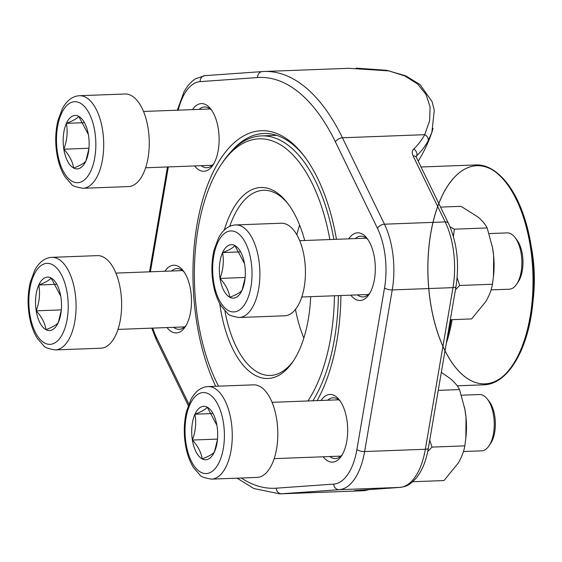 <?xml version="1.0" encoding="UTF-8"?>
<svg xmlns="http://www.w3.org/2000/svg" width="562" height="562" viewBox="0 0 562 562"><rect width="100%" height="100%" fill="white"/><g stroke="black" fill="none" stroke-linecap="round" stroke-linejoin="round"><path stroke-width="0.84" d="M88.473 135.182A26.744 12.968 87.9 0 1 88.873 149.197A26.744 12.968 87.9 0 1 85.895 161.027A26.744 12.968 87.9 0 1 73.58 168.031A26.744 12.968 87.9 0 1 63.836 149.197A26.744 12.968 87.9 0 1 66.407 123.352A26.744 12.968 87.9 0 1 78.729 116.348A26.744 12.968 87.9 0 1 88.311 134.248A26.744 12.968 87.9 0 1 88.473 135.182M79.474 95.709L125.024 94.002A46.323 22.459 87.9 0 1 146.9 122.116A46.323 22.459 87.9 0 1 143.633 172.913A46.323 22.459 87.9 0 1 128.494 186.577L82.951 188.284C75.877 187.125 72.006 185.734 71.339 184.104L65.016 176.84C61.834 171.789 59.431 165.734 57.823 158.674C54.999 145.656 55.034 132.962 57.928 120.591L62.445 108.487C66.927 100.373 72.603 96.116 79.474 95.709A46.323 22.459 87.9 0 1 101.357 123.823A46.323 22.459 87.9 0 1 98.09 174.627A46.323 22.459 87.9 0 1 82.951 188.284M88.922 148.663L85.895 161.027C84.174 163.261 80.071 165.6 73.58 168.031C72.695 161.652 69.449 155.379 63.836 149.197C67.061 140.521 67.918 131.901 66.407 123.352C72.87 120.935 76.98 118.603 78.729 116.348L88.346 134.451M66.407 123.352L83.654 122.706M63.836 149.197L88.958 148.249M487.261 398.971L489.059 401.247A25.36 12.294 87.9 0 1 490.64 443.432L489.017 445.835A28.177 13.657 -92.1 0 0 490.844 442.533A28.177 13.657 -92.1 0 0 487.261 398.971A28.177 13.657 -92.1 0 0 479.519 394.531L461.409 395.212M217.023 426.031A26.744 12.968 87.9 0 1 217.424 440.046A26.744 12.968 87.9 0 1 214.445 451.876A26.744 12.968 87.9 0 1 202.13 458.88A26.744 12.968 87.9 0 1 192.387 440.046A26.744 12.968 87.9 0 1 194.958 414.201A26.744 12.968 87.9 0 1 207.28 407.197A26.744 12.968 87.9 0 1 216.862 425.097A26.744 12.968 87.9 0 1 217.023 426.031M208.031 386.558L253.574 384.851A46.323 22.459 87.9 0 1 275.45 412.965A46.323 22.459 87.9 0 1 272.191 463.762A46.323 22.459 87.9 0 1 257.045 477.426L211.502 479.133C204.428 477.974 200.557 476.583 199.889 474.953L193.567 467.689C190.385 462.638 187.982 456.583 186.373 449.523C183.556 436.505 183.584 423.811 186.479 411.44L190.996 399.336C195.478 391.222 201.161 386.965 208.031 386.558A46.323 22.459 87.9 0 1 229.907 414.672A46.323 22.459 87.9 0 1 226.641 465.477A46.323 22.459 87.9 0 1 211.502 479.133M463.425 451.525L481.634 450.843A28.177 13.657 -92.1 0 0 489.017 445.835M217.473 439.512L214.445 451.876C212.731 454.11 208.621 456.449 202.13 458.88C201.245 452.501 198 446.228 192.387 440.046C195.611 431.37 196.468 422.75 194.958 414.201C201.428 411.784 205.53 409.452 207.28 407.197L216.897 425.301M194.958 414.201L212.204 413.555M192.387 440.046L217.515 439.098M514.89 237.34L516.682 239.616A25.36 12.294 87.9 0 1 518.269 281.801L516.647 284.21A28.177 13.657 -92.1 0 0 518.466 280.902A28.177 13.657 -92.1 0 0 514.89 237.34A28.177 13.657 -92.1 0 0 507.149 232.9L489.038 233.581M244.653 264.4A26.744 12.968 87.9 0 1 245.053 278.415A26.744 12.968 87.9 0 1 242.074 290.245A26.744 12.968 87.9 0 1 229.76 297.249A26.744 12.968 87.9 0 1 220.016 278.415A26.744 12.968 87.9 0 1 222.587 252.57A26.744 12.968 87.9 0 1 234.909 245.566A26.744 12.968 87.9 0 1 244.491 263.466A26.744 12.968 87.9 0 1 244.653 264.4M235.654 224.926L281.204 223.219A46.323 22.459 87.9 0 1 303.08 251.333A46.323 22.459 87.9 0 1 299.813 302.131A46.323 22.459 87.9 0 1 284.674 315.795L239.131 317.509C232.057 316.343 228.186 314.952 227.519 313.322L221.196 306.058C218.014 301.014 215.611 294.959 214.003 287.892C211.179 274.874 211.214 262.18 214.108 249.809L218.625 237.705C223.107 229.591 228.783 225.334 235.654 224.926A46.323 22.459 87.9 0 1 257.537 253.041A46.323 22.459 87.9 0 1 254.27 303.845A46.323 22.459 87.9 0 1 239.131 317.509M491.055 289.894L509.256 289.212A28.177 13.657 -92.1 0 0 516.647 284.21M245.102 277.881L242.074 290.245C240.353 292.479 236.251 294.818 229.76 297.249C228.875 290.877 225.629 284.597 220.016 278.415C223.24 269.739 224.097 261.126 222.587 252.57C229.05 250.153 233.16 247.821 234.909 245.566L244.526 263.676M222.587 252.57L239.833 251.924M220.016 278.415L245.137 277.466M60.844 296.813A26.744 12.968 87.9 0 1 61.244 310.828A26.744 12.968 87.9 0 1 58.265 322.658A26.744 12.968 87.9 0 1 45.951 329.662A26.744 12.968 87.9 0 1 36.207 310.821A26.744 12.968 87.9 0 1 38.778 284.983A26.744 12.968 87.9 0 1 51.1 277.979A26.744 12.968 87.9 0 1 60.682 295.879A26.744 12.968 87.9 0 1 60.844 296.813M51.844 257.34L97.395 255.633A46.323 22.459 87.9 0 1 119.27 283.74A46.323 22.459 87.9 0 1 116.011 334.545A46.323 22.459 87.9 0 1 100.865 348.208L55.322 349.915C48.248 348.756 44.377 347.365 43.71 345.735L37.387 338.472C34.205 333.421 31.802 327.365 30.193 320.305C27.369 307.288 27.405 294.593 30.299 282.222L34.816 270.118C39.298 262.004 44.981 257.747 51.844 257.34A46.323 22.459 87.9 0 1 73.727 285.454A46.323 22.459 87.9 0 1 70.461 336.252A46.323 22.459 87.9 0 1 55.322 349.915M61.293 310.294L58.265 322.658C56.544 324.892 52.442 327.232 45.951 329.662C45.065 323.283 41.82 317.01 36.207 310.821C39.431 302.145 40.288 293.533 38.778 284.983C45.248 282.567 49.351 280.227 51.1 277.979L60.717 296.083M38.778 284.983L56.024 284.337M36.207 310.821L61.335 309.88M215.71 386.27A152.281 73.826 87.9 0 1 196.967 224.969A152.281 73.826 87.9 0 1 303.087 154.676A152.281 73.826 87.9 0 1 336.469 239.307M340.916 295.528A152.281 73.826 87.9 0 1 317.116 400.622M192.499 109.625A33.875 16.424 87.9 0 1 210.708 108.93A33.875 16.424 87.9 0 1 212.822 165.27A33.875 16.424 87.9 0 1 194.614 165.938M164.877 271.256A33.875 16.424 87.9 0 1 183.079 270.561A33.875 16.424 87.9 0 1 185.193 326.901A33.875 16.424 87.9 0 1 166.984 327.569M348.679 238.85A33.875 16.424 87.9 0 1 366.888 238.148A33.875 16.424 87.9 0 1 369.002 294.495A33.875 16.424 87.9 0 1 350.793 295.155M321.057 400.474A33.875 16.424 87.9 0 1 339.258 399.779A33.875 16.424 87.9 0 1 341.373 456.119A33.875 16.424 87.9 0 1 323.164 456.787M431.89 132.274L428.111 140.879A138.301 89.506 -154.1 0 1 416.737 155.744A111.171 53.896 87.9 0 1 416.238 157.058M433.056 128.34L431.911 132.21M364.654 490.689L281.583 493.78A211.34 102.46 87.9 0 1 279.925 493.872L364.661 490.689M416.133 156.657L416.737 155.744A5.789 4.292 46.2 0 0 413.822 148.93A132.541 85.775 25.9 0 0 424.717 134.69L429.642 120.675L430.113 106.984L426.045 94.5L417.587 83.984L405.054 76.06L388.967 70.896L348.84 68.304L264.084 71.486A211.34 102.46 87.9 0 1 342.434 137.774L384.457 224.189A61.665 29.898 87.9 0 1 392.241 289.915L364.619 451.546A61.665 29.898 87.9 0 1 339.076 489.699L281.583 493.78A5.789 5.065 -94.1 0 1 276.258 488.181L333.751 484.1A55.877 27.088 -92.1 0 0 356.898 449.537L384.52 287.906A55.877 27.088 -92.1 0 0 377.467 228.348L335.444 141.933A205.552 99.65 -92.1 0 0 257.628 77.549L200.135 81.63A55.877 27.088 -92.1 0 0 178.238 110.166M304.007 155.864A149.387 72.421 -92.1 0 0 263.873 133.489A149.387 72.421 -92.1 0 0 231.382 151.269M329.782 456.541A30.397 14.738 -92.1 0 0 335.395 458.557A30.397 14.738 -92.1 0 0 342.363 454.51M340.368 401.31A30.397 14.738 -92.1 0 0 333.118 397.798A30.397 14.738 -92.1 0 0 327.674 400.228M357.411 294.91A30.397 14.738 -92.1 0 0 363.024 296.926A30.397 14.738 -92.1 0 0 369.993 292.879M367.998 239.679A30.397 14.738 -92.1 0 0 360.741 236.166A30.397 14.738 -92.1 0 0 355.296 238.597M173.602 327.323A30.397 14.738 -92.1 0 0 179.215 329.332A30.397 14.738 -92.1 0 0 186.184 325.293M184.188 272.092A30.397 14.738 -92.1 0 0 176.939 268.58A30.397 14.738 -92.1 0 0 171.487 271.01M201.231 165.692A30.397 14.738 -92.1 0 0 206.844 167.708A30.397 14.738 -92.1 0 0 213.813 163.661M211.818 110.461A30.397 14.738 -92.1 0 0 204.561 106.949A30.397 14.738 -92.1 0 0 199.117 109.379M416.091 156.777L416.344 157.304A5.789 3.407 154.1 0 0 413.07 155.864L445.188 221.913L384.457 224.189A5.789 3.407 -25.9 0 0 377.467 228.348M335.444 141.933A5.789 3.407 -25.9 0 1 342.434 137.774L424.717 134.69A5.789 4.412 28.4 0 1 428.111 140.879M356.16 490.514A5.789 5.065 -94.1 0 1 356.027 490.528A5.789 5.065 -94.1 0 1 355.865 490.535C354.081 490.668 353.927 490.724 355.402 490.703A5.789 5.29 89.2 0 0 356.61 490.486M366.67 489.776A5.789 5.662 91.2 0 1 363.867 490.689A132.541 1.876 177.4 0 0 355.402 490.703M224.322 230.034A95.54 46.316 87.9 0 1 287.091 202.538A95.54 46.316 87.9 0 1 304.702 240.494M310.667 296.666A95.54 46.316 87.9 0 1 293.048 361.457A95.54 46.316 87.9 0 1 219.763 303.642M329.852 239.553A144.174 69.899 -92.1 0 0 221.196 164.497A144.174 69.899 -92.1 0 0 194.487 283.374A144.174 69.899 -92.1 0 0 218.569 386.164M307.934 400.973A144.174 69.899 -92.1 0 0 334.439 295.774M221.196 164.497L222.861 162.025A147.068 71.304 87.9 0 1 261.428 135.899A147.068 71.304 87.9 0 1 333.849 239.405M338.38 295.626A147.068 71.304 87.9 0 1 312.922 400.783M421.057 166.991L475.452 164.954A110.011 53.334 -92.1 0 1 532.931 274.572A110.011 53.334 -92.1 0 1 483.699 384.822C507.922 384.464 528.378 349.402 532.804 303.438L533.45 297.179A86.85 42.108 -92.1 0 0 531.631 248.629L530.514 242.433A109.147 52.912 87.9 0 1 472.291 381.247A109.147 52.912 87.9 0 1 439.87 200.838A109.147 52.912 87.9 0 1 530.514 242.433A109.147 52.912 87.9 0 1 533.823 274.523A109.147 52.912 87.9 0 1 532.804 303.438A109.147 52.912 87.9 0 1 445.533 351.707A109.147 52.912 87.9 0 1 464.338 169.373A109.147 52.912 87.9 0 1 532.804 303.438A109.147 52.912 87.9 0 1 501.114 377.959M295.479 309.409A92.646 44.911 -92.1 0 0 303.845 338.05M299.609 225.074A92.646 44.911 -92.1 0 0 296.82 234.818M224.919 310.898A92.646 44.911 -92.1 0 0 270.413 375.444A92.646 44.911 -92.1 0 0 293.884 360.193M288.011 203.739A92.646 44.911 -92.1 0 0 263.473 190.286A92.646 44.911 -92.1 0 0 229.732 226.338M412.726 481.725L443.994 480.552L458.248 463.067C461.69 457.159 463.882 451.427 464.823 445.863L432.023 447.092L427.717 451.595M438.248 390.365L459.547 389.571L464.886 409.305L466.024 417.573L465.835 438.184L464.823 445.863M429.747 440.102L432.023 447.092M441.325 372.367L450.331 378.619C454.665 382.308 457.742 385.954 459.547 389.571M464.556 407.534A49.217 23.864 87.9 0 1 464.929 409.501A49.217 23.864 87.9 0 1 466.024 417.573A49.217 23.864 87.9 0 1 465.961 437.011L465.842 438.184M450.324 319.722L471.623 318.921L485.877 301.436C489.319 295.528 491.511 289.795 492.452 284.232L459.653 285.468L455.424 289.873M450.043 226.837L454.37 229.17L487.17 227.94L492.516 247.673L493.654 255.942L493.464 276.56L492.452 284.232M454.37 229.17L453.401 236.454M457.138 277.663L459.653 285.468M440.559 207.104L461.058 206.331L477.96 216.995C482.294 220.676 485.364 224.322 487.17 227.94M492.179 245.903A49.217 23.864 87.9 0 1 492.558 247.87A49.217 23.864 87.9 0 1 493.654 255.942A49.217 23.864 87.9 0 1 493.591 275.38L493.471 276.56M90.918 170.736A40.534 19.649 -92.1 0 0 80.05 103.022A40.534 19.649 -92.1 0 0 57.486 152.808A40.534 19.649 -92.1 0 0 90.918 170.736M219.475 461.585A40.534 19.649 -92.1 0 0 208.607 393.871A40.534 19.649 -92.1 0 0 186.036 443.657A40.534 19.649 -92.1 0 0 219.475 461.585M247.097 299.953A40.534 19.649 -92.1 0 0 236.23 232.247A40.534 19.649 -92.1 0 0 213.665 282.026A40.534 19.649 -92.1 0 0 247.097 299.953M63.295 332.367A40.534 19.649 -92.1 0 0 52.428 264.653A40.534 19.649 -92.1 0 0 29.856 314.432A40.534 19.649 -92.1 0 0 63.295 332.367M355.865 490.535L399.8 487.416A61.665 29.898 -92.1 0 0 425.343 449.27L452.972 287.639L392.241 289.915A5.789 2.009 9.7 0 1 384.52 287.906M416.344 157.304L448.462 223.353C456.962 242.257 459.477 263.276 456.021 286.409L428.392 448.04A5.789 2.009 -170.3 0 1 425.343 449.27L364.619 451.546A5.789 2.009 9.7 0 1 356.898 449.537M456.021 286.409A5.789 2.009 -170.3 0 1 452.972 287.639A61.665 29.898 -92.1 0 0 445.188 221.913A5.789 3.407 154.1 0 1 448.462 223.353M413.822 148.93C412.037 150.771 411.791 153.082 413.07 155.864M428.392 448.04C426.27 460.404 422.329 470.289 416.561 477.686C408.532 486.544 405.125 486.516 399.947 487.409A5.789 5.065 -94.1 0 1 399.8 487.416L339.076 489.699A5.789 5.065 -94.1 0 1 333.751 484.1M168.319 166.928L150.391 271.804M152.716 328.103A55.877 27.088 -92.1 0 0 156.419 337.383L188.825 404.029M241.379 478.016A205.552 99.65 -92.1 0 0 276.258 488.181M262.426 71.578A211.34 102.46 87.9 0 1 264.084 71.486L262.278 71.585A5.789 5.065 -94.1 0 1 262.426 71.578M188.263 405.511L156.271 339.722A5.789 3.407 -25.9 0 1 156.419 337.383M257.628 77.549A5.789 5.065 -94.1 0 1 262.278 71.585L204.786 75.666A5.789 5.065 -94.1 0 1 204.933 75.659M200.135 81.63A5.789 5.065 -94.1 0 1 204.786 75.666L195.323 78.863L192 81.35L188.207 85.347L184.238 91.262L177.297 110.201M447.5 336.259A110.138 53.397 -92.1 0 0 451.153 319.694M452.122 319.652A110.011 53.334 87.9 0 1 446.27 343.445M493.331 170.49A109.147 52.912 87.9 0 1 530.514 242.433C522.653 196.932 499.632 163.5 475.452 164.954M145.628 167.778L212.288 165.277M143.514 111.466L210.174 108.965M274.179 458.627L340.839 456.126M272.064 402.315L338.731 399.814M301.808 296.996L368.468 294.495M299.694 240.684L366.354 238.183M117.999 329.409L184.659 326.908M115.884 273.097L182.552 270.596M418.205 161.125A138.962 138.962 0 0 0 431.918 132.21M431.869 132.316L434.271 110.25L432.101 101.645L420.053 84.602L405.792 75.87L386.691 70.313L356.139 68.128M399.947 487.409L355.17 490.591M364.64 490.689L368.981 489.607M237.115 478.178L253.905 488.575L279.925 493.872M156.271 339.722L151.782 328.138M167.469 166.956L149.541 271.832M276.652 135.33L261.428 135.899M483.699 384.822L457.201 385.82"/></g></svg>
